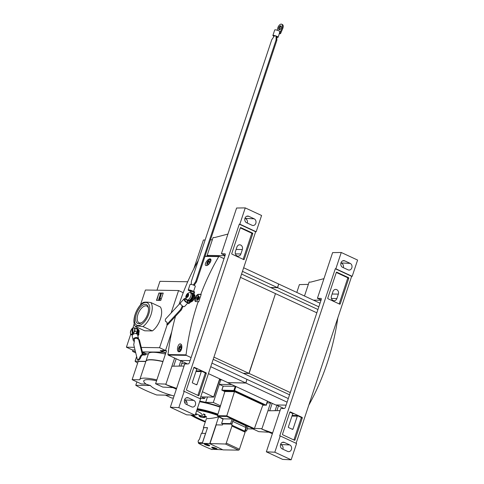 <?xml version="1.0" encoding="UTF-8"?>
<svg xmlns="http://www.w3.org/2000/svg" width="484" height="484" viewBox="0 0 484 484"><rect width="100%" height="100%" fill="white"/><g stroke="black" fill="none" stroke-linecap="round" stroke-linejoin="round"><path stroke-width="0.73" d="M148.334 353.961L146.507 353.931L145.394 354.875A1.482 0.75 -65.1 0 1 145.012 355.002L142.732 354.966M145.878 361.342L135.115 361.245A44.54 8.446 -161.6 0 0 137.625 363.169M270.562 287.508L277.471 287.617L242.46 271.361M277.471 287.617L278.669 284.017L243.658 267.761M240.469 277.356L275.475 293.606L248.945 373.376L213.934 357.119M211.938 363.109L246.949 379.365L245.751 382.965L210.74 366.709M187.52 363.926L180.06 360.465L190.091 360.622L179.824 360.459L168.238 355.081A0.496 0.417 -89.1 0 1 167.984 354.554A227.643 191.543 -89.1 0 1 175.504 316.282M243.222 373.285L248.945 373.376M227.843 382.638L245.751 382.965M156.574 380.745A26.015 4.931 -161.6 0 0 145.944 384.048L141.431 383.975L132.138 379.662L138.212 361.403L145.817 361.524M187.701 281.761L159.938 281.325L156.985 290.2M163.919 352.092L142.387 351.959M162.999 361.439A30.189 5.723 -161.6 0 0 145.95 361.118L148.406 353.744A30.189 5.723 18.4 0 1 165.455 354.058M200.182 398.447L204.678 398.52L201.459 396.904L213.843 397.074L202.427 391.713M187.108 363.738L181.694 363.653M156.864 379.879A30.189 5.723 -161.6 0 0 139.815 379.565A30.189 5.723 -161.6 0 0 139.767 379.783L132.138 379.662M162.939 361.621A30.189 5.723 -161.6 0 0 145.89 361.306L139.815 379.565M165.437 395.125L171.626 397.999L173.399 398.023M205.198 396.965L204.678 398.52M165.746 353.175L163.852 352.298M145.944 384.048A111.042 56.192 -65.1 0 0 150.439 385.506A18.755 3.557 -161.6 0 0 157.869 390.316A18.755 3.557 -161.6 0 0 171.342 395.216L156.683 394.986A40.577 7.696 -161.6 0 1 135.774 385.276L150.439 385.506M136.905 381.876L135.774 385.276M219.567 379.873L221.95 379.916M132.991 349.968L132.598 351.396L135.393 351.444M142.502 352.443L146.398 354.252M142.393 352.001L146.513 353.913M176.17 358.765L173.702 366.182M179.086 366.11L180.847 360.828M165.812 352.975L161.305 350.858L163.114 350.858L162.999 350.44M174.621 358.045L165.952 384.102L155.582 383.733L166.544 350.773L162.896 350.755M207.194 255.413L206.934 256.199M193.788 268.886L203.389 240.022L205.131 239.979M210.479 239.834L212.343 239.786M180.883 366.079L182.395 361.548M155.582 383.733L162.781 387.079L172.443 387.624M240.3 227.885L251.444 233.058A0.496 0.417 -89.1 0 1 251.68 233.699L243.168 259.285A0.496 0.417 -89.1 0 1 243.149 259.333M240.869 253.961A3.467 2.916 -89.1 0 1 238.104 256.169A3.467 2.916 -89.1 0 1 235.448 251.444L236.924 247.022A3.467 2.916 -89.1 0 1 239.689 244.813A3.467 2.916 -89.1 0 1 242.345 249.538L240.869 253.961L235.412 253.876M186.745 390.219A0.496 0.417 -89.1 0 1 186.509 389.578L193.812 367.628A0.496 0.417 -89.1 0 1 194.35 367.35L206.045 372.777A0.496 0.417 -89.1 0 1 206.275 373.418L198.972 395.361A0.496 0.417 -89.1 0 1 198.434 395.646L186.745 390.219M200.092 398.731L255.637 231.757L256.169 231.763L261.584 215.489L245.249 207.902L236.603 208.023L221.412 253.689L225.139 253.882M224.836 253.743A1.482 0.75 -65.1 0 1 224.999 253.779A1.482 0.75 -65.1 0 1 225.181 255.141L189.45 362.552A1.482 0.75 -65.1 0 1 188.197 363.92L184.731 363.968L170.332 407.244L178.802 407.637L184.216 391.362L183.684 391.35L239.296 224.171L255.637 231.757M232.005 254.154A0.496 0.417 -89.1 0 1 231.769 253.519L240.282 227.928A0.496 0.417 -89.1 0 1 240.82 227.643L252.515 233.076A0.496 0.417 -89.1 0 1 252.751 233.718L244.238 259.303A0.496 0.417 -89.1 0 1 243.694 259.587L232.005 254.154M195.814 384.477L197 384.496A0.496 0.417 -89.1 0 1 196.462 384.774L192.59 382.977A0.496 0.417 -89.1 0 1 192.354 382.336L196.649 369.425A0.496 0.417 -89.1 0 1 197.194 369.147L193.824 367.586M196.171 370.865L201.06 370.944L204.974 372.759A0.496 0.417 -89.1 0 1 205.204 373.4L197.908 395.349A0.496 0.417 -89.1 0 1 197.889 395.392M201.06 370.944A0.496 0.417 -89.1 0 1 201.296 371.585L197 384.496M227.94 234.062L214.708 237.529L213.105 237.505L207.152 255.395L208.955 256.23M225.09 255.401L221.412 253.689M207.152 255.395L224.999 255.673M184.041 366.037L171.905 366.213L165.806 384.544L176.357 389.136M165.806 384.544L176.606 388.386M239.296 224.171L239.834 224.177L245.249 207.902M170.332 407.244L186.673 414.83L195.143 415.224L200.558 398.943L184.216 391.362M191.634 406.832L186.213 404.315A3.467 2.916 -89.1 0 1 184.428 400.425A3.467 2.916 -89.1 0 1 187.338 397.624A3.467 2.916 -89.1 0 1 188.361 397.86L193.775 400.377A3.467 2.916 -89.1 0 1 195.56 404.267A3.467 2.916 -89.1 0 1 192.65 407.068A3.467 2.916 -89.1 0 1 191.634 406.832M178.802 407.637L195.143 415.224M239.834 224.177L256.169 231.763M252.031 225.266L246.61 222.749A3.467 2.916 -89.1 0 1 244.825 218.859A3.467 2.916 -89.1 0 1 247.735 216.058A3.467 2.916 -89.1 0 1 248.758 216.294L254.179 218.81A3.467 2.916 -89.1 0 1 255.963 222.701A3.467 2.916 -89.1 0 1 253.047 225.502A3.467 2.916 -89.1 0 1 252.031 225.266M244.94 218.363L254.179 218.81M247.288 223.063A3.467 2.916 90.9 0 0 245.618 218.677M184.543 399.929L193.775 400.377M186.891 404.63A3.467 2.916 90.9 0 0 185.221 400.244M190.775 301.974C192.293 301.683 193.546 300.322 194.538 297.89L194.913 295.107M181.79 347.929C182.026 345.927 181.669 344.626 180.72 344.027C178.227 342.66 176.001 350.815 178.632 351.783C180.139 352.037 181.191 350.749 181.79 347.929M210.286 262.261C211.163 260.555 211.224 259.454 210.461 258.94C208.398 257.766 203.546 264.694 205.888 265.541C207.315 265.758 208.779 264.663 210.286 262.261M195.596 301.496L196.038 301.599C193.17 301.75 195.947 294.018 198.652 294.296L200.793 294.326A227.643 191.543 -89.1 0 1 218.738 256.605A0.496 0.417 -89.1 0 1 219.234 256.423L224.013 258.644M179.092 304.357A227.643 191.543 -89.1 0 1 198.361 260.319M191.101 357.585L186.316 355.365A0.496 0.417 -89.1 0 1 186.062 354.839A227.643 191.543 -89.1 0 1 198.174 301.629L198.712 301.877L201.169 294.502L200.793 294.326M196.038 301.599L198.174 301.629M187.623 294.115A0.696 0.351 -65.1 0 0 187.75 294.302A0.696 0.351 -65.1 0 0 188.167 294.121L188.451 294.06A1.978 1.004 114.9 0 1 188.457 295.663L188.409 295.307A0.696 0.351 -65.1 0 1 188.409 294.484L188.451 294.06A1.978 1.004 114.9 0 0 187.381 294.042L187.145 294.466A0.696 0.351 -65.1 0 1 186.6 295.276L186.364 295.996A0.696 0.351 -65.1 0 1 186.364 296.813L186.606 297.176A0.696 0.351 -65.1 0 1 187.024 296.994A0.696 0.351 -65.1 0 1 187.151 297.182L187.629 296.831A0.696 0.351 -65.1 0 1 188.173 296.02L188.457 295.663A1.978 1.004 114.9 0 1 187.387 297.255A1.978 1.004 114.9 0 1 186.322 297.236A1.978 1.004 114.9 0 1 186.316 295.633A1.978 1.004 114.9 0 1 187.381 294.042L187.623 294.115M191.809 301.617A3.86 1.954 114.9 0 1 191.162 301.641M193.6 296.244A3.957 2.003 -65.1 0 1 191.827 300.044L192.602 300.401A3.957 2.003 -65.1 0 0 194.011 294.496L194.235 294.575A3.86 1.954 114.9 0 1 194.961 295.676M190.763 296.256A3.957 2.003 114.9 0 1 186.957 299.814A3.957 2.003 114.9 0 1 186.503 299.421C185.808 297.769 185.62 296.789 185.947 296.474C186.019 296.172 186.304 293.389 189.698 292.542A3.957 2.003 114.9 0 1 190.291 292.632A3.957 2.003 114.9 0 1 190.763 296.256M190.291 292.632L191.452 293.171A3.957 2.003 114.9 0 1 191.924 296.795A3.957 2.003 114.9 0 1 188.119 300.352L186.957 299.814M190.738 292.838A4.253 2.154 114.9 0 1 192.088 296.801A4.253 2.154 114.9 0 1 189.698 300.286A4.253 2.154 114.9 0 1 187.405 300.019M190.672 292.808A4.453 2.257 114.9 0 1 191.815 292.796A4.453 2.257 114.9 0 1 192.348 296.873A4.453 2.257 114.9 0 1 188.064 300.873A4.453 2.257 114.9 0 1 187.338 299.989M191.815 292.796L192.281 293.014A4.453 2.257 114.9 0 1 192.813 297.091A4.453 2.257 114.9 0 1 188.53 301.09L188.064 300.873M187.647 296.734A0.696 0.351 -65.1 0 0 187.52 296.535L186.364 295.996M188.282 295.107A0.696 0.351 -65.1 0 1 187.762 295.815L187.52 296.535M201.169 294.502L199.027 294.466A3.957 2.003 -65.1 0 0 195.814 297.702M195.645 298.174A3.957 2.003 -65.1 0 0 195.881 301.586M196.51 300.219L196.752 300.225A227.643 191.543 -89.1 0 1 198.386 295.657L198.144 295.657A227.643 191.543 90.9 0 0 197.393 297.727L195.651 297.702A227.643 191.543 90.9 0 0 195.5 298.114L197.242 298.138A227.643 191.543 90.9 0 0 196.51 300.219L197.272 300.467L197.502 299.771M196.752 300.225L197.272 300.467M195.5 298.114L197.169 298.356M198.386 295.657L198.67 296.268M197.2 299.632L197.442 299.638A227.643 191.543 -89.1 0 1 198.652 296.256L198.41 296.256A227.643 191.543 90.9 0 0 197.2 299.632L197.956 299.874L198.168 299.227M197.442 299.638L197.956 299.874M198.652 296.256L198.966 296.831M197.877 299.088L198.621 299.33L199.384 297.025L198.694 296.807A227.643 191.543 90.9 0 0 197.877 299.088L198.621 299.33M198.113 299.094A227.643 191.543 -89.1 0 1 198.93 296.813M186.11 301.599A1.779 0.823 42.6 0 0 187.526 301.847A1.779 0.823 42.6 0 0 187.611 301.29A1.779 0.823 42.6 0 0 186.352 299.705A1.779 0.823 42.6 0 0 184.906 299.433A1.779 0.823 42.6 0 0 186.11 301.599M187.284 299.965L188.094 303.262L188.869 303.619L192.602 300.401M188.094 303.262L191.017 300.739M186.31 299.1A2.771 1.277 42.6 0 0 184.18 298.761A2.771 1.277 42.6 0 0 184.507 300.6A2.771 1.277 42.6 0 0 186.667 302.482A2.771 1.277 42.6 0 0 187.955 302.7M184.18 298.761L180.605 302.639A2.771 1.277 42.6 0 0 180.931 304.478A2.771 1.277 42.6 0 0 183.097 306.36A2.771 1.277 42.6 0 0 184.682 306.396L187.986 302.815M183.097 306.36A2.971 1.5 -65.1 0 0 182.976 306.596L181.325 309.966L167.627 324.837L166.853 324.48A2.971 1.5 -65.1 0 0 166.472 321.854A2.971 1.5 -65.1 0 0 166.194 321.781L166.702 322.017M182.359 305.924A2.971 1.5 -65.1 0 0 182.202 306.233L182.976 306.596M180.538 303.704L179.225 304.212L165.528 319.083A2.971 1.5 -65.1 0 0 165.915 321.709A2.971 1.5 -65.1 0 0 166.194 321.781M166.853 324.48L180.55 309.609L182.202 306.233M165.915 321.709L166.69 322.072A2.971 1.5 -65.1 0 0 166.774 322.102M180.55 309.609L181.325 309.966M274.017 36.342L274.017 36.342A2.771 0.526 -161.6 0 1 272.885 35.489A2.771 0.526 -161.6 0 1 275.68 35.864A2.771 0.526 -161.6 0 1 278.143 37.238A2.771 0.526 -161.6 0 1 276.866 37.274M272.885 35.489L274.724 29.96A2.771 0.526 -161.6 0 1 277.084 30.196A2.771 0.526 -161.6 0 1 279.897 31.496L279.28 33.342A2.771 0.526 18.4 0 1 279.371 33.553L278.143 37.238M274.349 35.737L274.107 36.167A2.971 1.5 -65.1 0 1 273.738 36.808L271.712 39.827L191.337 281.452L191.343 284.435M274.204 36.173A1.779 0.339 -161.6 0 1 273.823 35.804A1.779 0.339 -161.6 0 1 276.055 36.197L276.152 36.203A2.971 1.5 -65.1 0 0 276.092 36.844L276.098 39.894L195.718 281.519L193.697 284.538A2.971 1.5 -65.1 0 0 193.4 285.034M276.152 36.203L276.921 36.56A2.971 1.5 -65.1 0 0 276.866 37.207L276.872 40.251L196.492 281.882L194.471 284.894A2.971 1.5 -65.1 0 0 194.193 285.36M189.54 290.678A1.779 0.339 -161.6 0 0 192.245 291.519A1.779 0.339 -161.6 0 0 192.541 291.435A1.779 0.339 -161.6 0 0 190.956 290.551A1.779 0.339 -161.6 0 0 189.159 290.309A1.779 0.339 -161.6 0 0 189.54 290.678M193.152 294.514L193.848 291.543L190.642 291.495L190.17 292.584M189.698 301.066A3.957 2.003 -65.1 0 0 193.322 297.442L194.622 291.9L193.848 291.543M192.777 297.194L193.322 297.442M193.394 291.537A2.771 0.526 -161.6 0 0 190.581 290.237A2.771 0.526 -161.6 0 0 188.222 289.995A2.771 0.526 -161.6 0 0 189.353 290.848A2.771 0.526 -161.6 0 0 191.101 291.501M193.552 291.537L195.324 286.213A2.771 0.526 -161.6 0 0 192.856 284.84A2.771 0.526 -161.6 0 0 190.061 284.465L188.222 289.995M276.098 39.894L276.872 40.251M195.718 281.519L196.492 281.882M276.872 37.014A1.779 0.339 -161.6 0 0 277.205 36.929A1.779 0.339 -161.6 0 0 276.915 36.615M279.328 33.692L280.514 33.711L282.892 28.187A3.957 2.003 -65.1 0 0 282.42 24.557L281.646 24.2A3.957 2.003 -65.1 0 0 277.834 27.757L277.253 30.244M279.28 33.342L280.514 33.711M279.74 33.348L282.118 27.824L282.892 28.187M282.118 27.824A3.957 2.003 -65.1 0 0 281.646 24.2M278.826 27.776A2.13 1.077 -65.1 0 0 279.08 29.724A2.13 1.077 -65.1 0 0 280.956 28.241A2.13 1.077 -65.1 0 0 280.871 25.864A2.13 1.077 -65.1 0 0 278.826 27.776M281.186 26.196A2.13 1.077 -65.1 0 0 279.601 28.133A2.13 1.077 -65.1 0 0 279.54 29.742M289.559 394.799L213.196 359.34M179.848 349.617A1.712 0.865 114.9 0 1 179.31 348.807A1.712 0.865 114.9 0 1 179.842 347.209L180.907 346.423L181.446 347.234A1.712 0.865 114.9 0 1 180.913 348.831A1.712 0.865 114.9 0 1 180.254 349.49A1.712 0.865 114.9 0 1 179.848 349.617L179.31 348.807L179.842 347.209A1.712 0.865 114.9 0 1 180.907 346.423A1.712 0.865 114.9 0 1 181.427 346.974A1.712 0.865 114.9 0 1 181.446 347.234M181.47 349.266A3.067 1.555 114.9 0 1 179.425 350.876A3.067 1.555 114.9 0 1 178.505 349.89A3.067 1.555 114.9 0 1 180.599 345.382A3.067 1.555 114.9 0 1 181.633 345.219M180.465 351.124A3.467 1.754 114.9 0 1 179.612 351.39A3.467 1.754 114.9 0 1 179.231 351.305A3.467 1.754 114.9 0 1 178.572 350.271A3.467 1.754 114.9 0 1 178.548 350.065M180.762 345.298A3.467 1.754 114.9 0 1 180.937 345.183A3.467 1.754 114.9 0 1 181.53 344.953M181.343 347.905L179.842 347.209M180.465 349.339L179.31 348.807M317.934 309.506L241.564 274.047M208.223 264.318A1.712 0.865 114.9 0 1 207.684 263.508A1.712 0.865 114.9 0 1 208.217 261.911L209.282 261.124L209.82 261.935A1.712 0.865 114.9 0 1 209.288 263.532A1.712 0.865 114.9 0 1 208.628 264.197A1.712 0.865 114.9 0 1 208.223 264.318L207.684 263.508L208.217 261.911A1.712 0.865 114.9 0 1 209.282 261.124A1.712 0.865 114.9 0 1 209.802 261.675A1.712 0.865 114.9 0 1 209.82 261.935M207.267 265.377A3.067 1.555 114.9 0 1 206.88 264.591A3.067 1.555 114.9 0 1 208.973 260.083A3.067 1.555 114.9 0 1 210.661 261.481M207.091 265.456A3.467 1.754 114.9 0 1 206.946 264.978A3.467 1.754 114.9 0 1 206.922 264.772M209.136 259.999A3.467 1.754 114.9 0 1 209.312 259.89A3.467 1.754 114.9 0 1 210.522 259.72A3.467 1.754 114.9 0 1 210.994 260.192M209.717 262.606L208.217 261.911M208.84 264.046L207.684 263.508M167.234 324.655L159.563 347.712L165.522 350.483L162.509 350.434M183.224 292.699L178.578 290.539L145.424 290.019L140.433 305.023M162.43 350.676L160.234 350.64L163.64 352.225L142.369 351.886M159.563 347.712L141.274 347.427M134.383 347.318L126.403 347.191L132.368 349.962L135.042 350.005M138.23 329.441L138.612 329.622A3.86 1.954 114.9 0 1 138.854 329.888L138.775 330.009A3.709 1.875 114.9 0 1 138.872 330.179M138.509 330.009L139.029 330.251A3.86 1.954 114.9 0 1 139.138 330.699L139.047 330.79A3.709 1.875 114.9 0 1 139.083 331.177M138.599 330.953L139.18 331.219A3.86 1.954 114.9 0 1 139.144 331.788L139.053 331.836A3.709 1.875 114.9 0 1 138.962 332.363M138.708 332.242L139.035 332.393A3.86 1.954 114.9 0 1 138.86 333.022L138.781 333.016A3.709 1.875 114.9 0 1 138.775 333.04M134.183 323.802L132.949 327.946M132.791 327.983L132.61 328.533M130.674 334.365L126.403 347.191M178.578 290.539L171.094 313.039M144.668 330.796L152.345 330.917A14.695 7.435 -65.1 0 0 160.434 318.992A14.695 7.435 -65.1 0 0 160.319 306.941L150.917 302.573A14.695 7.435 -65.1 0 1 151.032 314.624A14.695 7.435 -65.1 0 1 142.943 326.549C139.301 326.004 136.742 325.962 135.266 326.428L144.668 330.796M156.489 300.389L160.767 300.455L163.223 293.08L158.94 293.014L156.489 300.389M165.522 350.483L171.766 331.715M150.917 302.573C147.269 302.028 144.71 301.992 143.24 302.452A14.695 7.435 -65.1 0 0 135.145 314.376A14.695 7.435 -65.1 0 0 135.266 326.428M152.345 330.917L142.943 326.549M141.915 324.153A12.372 6.262 -65.1 0 0 149.617 310.311A12.372 6.262 -65.1 0 0 144.698 302.633A12.372 6.262 -65.1 0 0 135.357 313.91A12.372 6.262 -65.1 0 0 141.915 324.153M136.434 313.928A10.37 5.245 -65.1 0 0 141.298 322.925A10.37 5.245 -65.1 0 0 148.37 307.691A10.37 5.245 -65.1 0 0 143.064 304.944A10.37 5.245 -65.1 0 0 136.434 313.928M156.798 300.395L158.94 293.014M159.212 293.141L163.181 293.201M160.24 294.762L158.589 299.729L159.127 299.735L160.313 298.447L160.156 297.787L159.557 298.434L161.384 293.746L160.319 293.734L160.01 294.653M160.156 297.787L160.585 298.574L159.393 299.862L158.589 299.729M161.384 293.746L160.047 297.902M148.449 308.29A9.22 4.665 -65.1 0 0 146.821 306.07A9.22 4.665 -65.1 0 0 137.958 314.352A9.22 4.665 -65.1 0 0 139.053 322.792A9.22 4.665 -65.1 0 0 141.8 322.604M138.37 329.664L138.854 329.888M138.454 329.864L138.775 330.009M138.563 330.433L139.138 330.699M138.569 330.566L139.047 330.79M138.654 331.558L139.144 331.788M138.66 331.655L139.053 331.836M135.677 328.267A4.205 2.13 114.9 0 1 137.147 332.145A4.205 2.13 114.9 0 1 136.415 333.748M136.034 333.639L137.039 332.139L137.032 328.896L134.951 327.928L134.957 331.177L133.04 333.772L133.578 334.027M135.635 328.249A4.404 2.226 114.9 0 1 136.887 328.182A4.404 2.226 114.9 0 1 137.414 332.218A4.404 2.226 114.9 0 1 136.669 333.857M137.057 328.279A4.404 2.226 114.9 0 1 137.232 328.346A4.404 2.226 114.9 0 1 137.758 332.375A4.404 2.226 114.9 0 1 136.996 334.051M132.41 335.17L130.644 334.353L130.396 332.617L131.473 329.386L132.289 328.382L132.918 328.678M137.039 332.139L134.957 331.177M132.846 334.571L130.644 334.353M132.918 327.989A3.467 1.754 114.9 0 1 133.626 327.801A3.467 1.754 114.9 0 1 134.709 329.441A3.467 1.754 114.9 0 1 133.638 332.665A3.467 1.754 114.9 0 1 132.931 333.524L132.918 327.989L134.951 327.928M131.479 334.256A3.467 1.754 114.9 0 1 130.396 332.617A3.467 1.754 114.9 0 1 131.473 329.386A3.467 1.754 114.9 0 1 132.18 328.533L132.192 334.069A3.467 1.754 114.9 0 1 131.479 334.256M133.118 333.809L133.118 334.329M134.504 340.524A1.779 1.301 -13.8 0 1 134.189 340.016A1.779 1.301 -13.8 0 1 134.806 338.697A1.779 1.301 -13.8 0 1 136.561 338.292L136.669 338.177A2.971 1.5 -65.1 0 0 136.96 338.443L138.618 339.381L142.326 354.524A2.971 1.5 -65.1 0 0 139.888 357.174A2.971 1.5 -65.1 0 1 137.45 359.824L133.735 344.681L134.334 341.293A2.971 1.5 -65.1 0 0 134.401 340.645L134.231 339.411M134.31 341.426A2.771 2.021 -13.8 0 1 133.227 340.246L132.265 336.301A2.771 2.021 -13.8 0 1 133.536 334.051A2.771 2.021 -13.8 0 1 136.621 333.833A2.771 2.021 -13.8 0 1 137.625 334.904L138.134 334.347L138.908 334.71L138.533 330.118A3.957 2.003 -65.1 0 0 137.94 329.174M137.625 334.904A2.771 2.021 -13.8 0 1 137.644 334.982L138.612 338.927A2.771 2.021 -13.8 0 1 138.654 339.326M137.855 335.848L138.908 334.71M138.103 329.913L138.533 330.118M138.134 334.347L137.928 331.806M133.227 340.246A2.771 2.021 -13.8 0 1 134.504 337.995A2.771 2.021 -13.8 0 1 137.589 337.778A2.771 2.021 -13.8 0 1 138.612 338.927M136.669 338.177L137.444 338.534A2.971 1.5 -65.1 0 0 137.728 338.806L139.392 339.744L143.101 354.887A2.971 1.5 -65.1 0 0 140.662 357.537A2.971 1.5 -65.1 0 1 138.224 360.181L137.45 359.824M142.326 354.524L143.101 354.887M138.618 339.381L139.392 339.744M227.861 382.656L245.908 383.038L246.925 379.438M243.373 373.358L249.097 373.442L275.457 293.679M270.719 287.581L277.622 287.69L278.645 284.09M227.831 382.753L275.68 404.969L286.123 405.132M223.396 418.848L217.83 416.276L223.396 418.848L232.151 418.987L248.098 426.392L246.568 431.002L245.467 430.494L246.858 426.083L233.234 419.755L231.709 424.105L230.614 423.597L232.151 418.987M217.83 416.276L217.467 415.689L224.854 391.532L234.655 391.689L262.939 404.818L254.366 428.642L226.784 415.841L234.686 391.06L224.352 390.897L224.854 391.532M262.782 405.259L266.085 405.138L234.577 390.509L221.884 390.134L224.824 391.616M267.083 402.9L271.373 402.966M220.722 379.892L219.24 384.363L231.727 384.562M219.24 384.363L223.13 386.171M267.555 401.26L266.291 405.289M235.46 386.292L223.209 386.165M209.185 445.812A2.868 0.544 18.4 0 1 206.045 445.026A2.868 0.544 18.4 0 1 204.218 443.864A2.868 0.544 18.4 0 1 207.11 444.251A2.868 0.544 18.4 0 1 209.663 445.673A2.868 0.544 18.4 0 1 209.185 445.812M212.04 449.297L222.761 449.745M203.716 427.777A29.693 5.633 -161.6 0 1 203.413 427.602L207.533 427.668L202.518 442.745L198.597 442.685L198.567 443.284L209.996 443.55L216.209 424.879L222.465 424.976L222.803 423.966M216.693 449.297A2.868 0.544 18.4 0 1 213.559 448.511A2.868 0.544 18.4 0 1 211.726 447.349A2.868 0.544 18.4 0 1 214.624 447.742A2.868 0.544 18.4 0 1 217.171 449.164A2.868 0.544 18.4 0 1 216.693 449.297M202.518 442.745L198.283 442.642L198.44 442.182A29.197 5.536 18.4 0 1 198.398 442.182L198.083 441.432L198.452 440.331L199.299 439.599L201.38 433.331L205.615 433.428M209.996 443.55L225.429 444.022A0.992 0.502 -65.1 0 0 226.27 443.108L231.945 426.053A0.992 0.502 -65.1 0 0 231.83 425.146A0.992 0.502 -65.1 0 0 231.715 425.121L232.647 421.425M232.786 421.431L245.945 427.541L244.747 431.147M203.413 427.602L206.408 418.599A111.508 56.428 -65.1 0 0 218.677 416.784L209.802 443.459M198.488 443.005L198.567 443.284A27.909 5.294 18.4 0 0 212.119 449.575M223.039 419.138A109.705 92.305 -89.1 0 1 218.677 416.784M195.439 414.328A111.556 93.866 90.9 0 0 196.353 414.951A110.673 56.005 -65.1 0 0 196.456 414.969L196.516 414.782A111.568 93.878 -89.1 0 1 195.518 414.092M203.607 414.6A111.629 93.926 90.9 0 0 203.752 414.703A110.54 55.938 -65.1 0 0 204.254 414.655A111.568 93.878 90.9 0 0 204.907 415.103A110.673 56.005 -65.1 0 0 205.016 415.091A111.556 93.866 -89.1 0 1 204.363 414.643A110.54 55.938 -65.1 0 0 204.865 414.588L204.926 414.401A111.489 93.805 -89.1 0 1 204.78 414.298A110.509 55.92 114.9 0 1 204.278 414.358A111.556 93.866 -89.1 0 1 203.625 413.899A110.364 55.848 114.9 0 1 203.516 413.911L203.455 414.098A111.568 93.878 90.9 0 0 204.109 414.552A110.509 55.92 114.9 0 1 203.607 414.6L203.667 414.419A110.509 55.92 114.9 0 0 203.885 414.395M205.016 415.091L205.083 414.903A111.556 93.866 -89.1 0 1 204.714 414.655M201.217 417.256A111.756 96.74 -91.1 0 1 200.11 416.585C203.552 417.801 205.361 417.825 205.543 416.67A111.756 91.095 92.6 0 0 206.571 417.341L206.632 417.154A111.713 21.145 -73.7 0 1 206.553 416.869A111.731 91.071 -87.4 0 1 205.252 416.004A110.915 60.718 115.7 0 1 204.175 416.016L204.115 416.204A111.562 21.114 106.3 0 0 204.194 416.488A110.987 60.76 -64.3 0 0 204.992 416.488C204.792 417.523 203.141 417.492 200.037 416.409A110.987 51.431 -65.8 0 0 200.703 416.434L200.763 416.246A111.562 104.84 140.5 0 1 200.013 415.956A110.915 51.395 114.2 0 1 199.124 415.907L199.063 416.095A111.731 96.721 88.9 0 0 200.467 416.96A111.713 104.986 -39.5 0 0 201.217 417.256L201.277 417.069A111.756 96.74 -91.1 0 1 200.975 416.887M204.98 416.603L201.538 416.694M196.552 410.97C199.614 412.217 201.574 413.554 202.439 414.994L202.469 415.387C201.659 416.107 199.638 415.575 196.407 413.784M226.27 443.108L239.435 449.225L245.11 432.164A0.992 0.502 114.9 0 0 244.989 431.256A0.992 0.502 114.9 0 0 244.88 431.232M209.917 443.78L223.082 449.89L238.594 450.138A0.992 0.502 114.9 0 0 239.435 449.225M219.312 384.399L213.305 402.476L205.676 402.355A30.189 5.723 -161.6 0 0 199.819 401.157M220.486 405.81L213.305 402.476M206.571 417.341A111.713 21.145 -73.7 0 1 206.493 417.057A111.731 91.071 -87.4 0 1 205.192 416.192L205.252 416.004M205.192 416.192A110.915 60.718 115.7 0 1 204.115 416.204M200.703 416.434A111.562 104.84 140.5 0 1 199.952 416.137L200.013 415.956M199.952 416.137A110.915 51.395 114.2 0 1 199.063 416.095M204.72 414.486A110.509 55.92 114.9 0 1 204.218 414.54L204.278 414.358M204.218 414.54A111.556 93.866 -89.1 0 1 203.564 414.086L203.625 413.899M196.456 414.969A111.568 93.878 -89.1 0 1 195.457 414.28M207.454 396.995L205.676 402.355M186.818 402.059L184.471 402.022M199.741 401.387A29.197 5.536 18.4 0 1 220.184 406.796M199.626 401.732A29.693 5.633 18.4 0 1 220.075 407.171M202.439 442.709L205.537 433.392M201.925 433.337L203.788 427.753M203.812 427.681L207.509 427.735M233.137 420.033L232.937 421.504M233.427 420.039L245.811 425.793L245.327 427.251M216.499 449.212A2.626 0.496 18.4 0 1 213.868 448.577A2.626 0.496 18.4 0 1 211.98 447.537A2.626 0.496 18.4 0 1 214.606 447.785A2.626 0.496 18.4 0 1 216.862 449.158A2.626 0.496 18.4 0 1 216.499 449.212M214.339 448.505L213.335 447.736L215.676 448.529L214.339 448.505L214.509 447.996M208.991 445.722A2.626 0.496 18.4 0 1 206.353 445.092A2.626 0.496 18.4 0 1 204.466 444.046A2.626 0.496 18.4 0 1 207.098 444.3A2.626 0.496 18.4 0 1 209.348 445.673A2.626 0.496 18.4 0 1 208.991 445.722M206.831 445.02L205.821 444.251L208.168 445.038L206.831 445.02L207.001 444.512M263.278 404.545L262.939 404.818M217.969 416.331L226.754 416.47L226.784 415.841L217.467 415.689M226.754 416.47L253.562 428.915L254.366 428.642M231.709 424.105L222.701 423.966L221.605 423.458L230.614 423.597M245.721 426.065L246.858 426.083M244.964 430.488L245.467 430.494M244.801 430.978L246.568 431.002M221.605 423.458L223.166 418.757M275.632 293.679L316.832 312.809M249.097 373.442L290.303 392.578M277.622 287.69L318.829 306.82M278.82 284.09L320.027 303.22M245.908 383.038L287.109 402.168M247.106 379.438L288.307 398.568M272.177 403.341L269.709 410.765M275.1 410.686L276.921 405.223M270.52 402.954L261.965 428.679L254.445 428.413M296.795 292.433L299.396 284.604L308.356 284.368M276.896 410.662L278.463 405.943M252.932 428.933L258.795 431.655L268.457 432.206M336.313 272.462L347.458 277.635A0.496 0.417 -89.1 0 1 347.694 278.276L339.181 303.867A0.496 0.417 -89.1 0 1 339.163 303.91M336.882 298.543A3.467 2.916 -89.1 0 1 334.117 300.745A3.467 2.916 -89.1 0 1 331.461 296.026L332.938 291.598A3.467 2.916 -89.1 0 1 335.702 289.396A3.467 2.916 -89.1 0 1 338.352 294.115L336.882 298.543L331.425 298.459M282.753 434.795A0.496 0.417 -89.1 0 1 282.523 434.154L289.819 412.211A0.496 0.417 -89.1 0 1 290.364 411.926L302.052 417.353A0.496 0.417 -89.1 0 1 302.288 417.994L294.986 439.944A0.496 0.417 -89.1 0 1 294.447 440.222L282.753 434.795M296.105 443.308L351.644 276.334L352.183 276.346L357.597 260.065L341.256 252.485L332.617 252.606L317.425 298.271L321.146 298.465M320.85 298.325A1.482 0.75 -65.1 0 1 321.013 298.362A1.482 0.75 -65.1 0 1 321.188 299.717L285.457 407.129A1.482 0.75 -65.1 0 1 284.211 408.502L280.738 408.55L266.345 451.82L274.815 452.213L280.23 435.939L279.698 435.933L335.309 268.747L351.644 276.334M328.013 298.737A0.496 0.417 -89.1 0 1 327.783 298.096L336.295 272.504A0.496 0.417 -89.1 0 1 336.834 272.226L348.528 277.653A0.496 0.417 -89.1 0 1 348.758 278.294L340.246 303.885A0.496 0.417 -89.1 0 1 339.707 304.164L328.013 298.737M291.828 429.054L293.014 429.072A0.496 0.417 -89.1 0 1 292.475 429.356L288.603 427.56A0.496 0.417 -89.1 0 1 288.367 426.918L292.663 414.008A0.496 0.417 -89.1 0 1 293.201 413.723L289.837 412.162M292.185 415.447L297.073 415.526L300.988 417.341A0.496 0.417 -89.1 0 1 301.217 417.982L293.915 439.926A0.496 0.417 -89.1 0 1 293.903 439.968M297.073 415.526A0.496 0.417 -89.1 0 1 297.309 416.161L293.014 429.072M323.953 278.645L310.722 282.111L309.119 282.081L304.484 296.008M321.104 299.977L317.425 298.271M313.372 300.134L321.013 300.255M280.054 410.62L267.912 410.789L261.814 429.12L272.371 433.718M261.814 429.12L272.619 432.962M335.309 268.747L335.842 268.759L341.256 252.485M266.345 451.82L282.68 459.407L291.156 459.8L296.571 443.526L280.23 435.939M287.641 451.409L282.22 448.892A3.467 2.916 -89.1 0 1 280.442 445.002A3.467 2.916 -89.1 0 1 283.352 442.201A3.467 2.916 -89.1 0 1 284.368 442.436L289.789 444.953A3.467 2.916 -89.1 0 1 291.574 448.843A3.467 2.916 -89.1 0 1 288.664 451.645A3.467 2.916 -89.1 0 1 287.641 451.409M274.815 452.213L291.156 459.8M335.842 268.759L352.183 276.346M348.044 269.842L342.624 267.325A3.467 2.916 -89.1 0 1 340.839 263.435A3.467 2.916 -89.1 0 1 343.749 260.634A3.467 2.916 -89.1 0 1 344.771 260.87L350.192 263.387A3.467 2.916 -89.1 0 1 351.971 267.277A3.467 2.916 -89.1 0 1 349.061 270.078A3.467 2.916 -89.1 0 1 348.044 269.842M340.954 262.939L350.192 263.387M343.301 267.64A3.467 2.916 90.9 0 0 341.631 263.254M280.557 444.506L289.789 444.953M282.904 449.206A3.467 2.916 90.9 0 0 281.234 444.82M283.987 408.502L276.394 404.981M337.814 317.921A227.643 191.543 -89.1 0 1 308.798 405.15M136.669 356.647L135.163 361.173M219.657 378.845L213.644 396.922M136.657 356.599L135.139 361.173M180.09 360.465L187.556 363.932M208.441 373.63L227.946 382.681M142.804 353.671L145.394 354.875M132.622 351.402L135.738 352.848M142.889 354.016L145.012 355.002M186.316 397.83L188.361 397.86M246.713 216.263L248.758 216.294M204.974 372.759L206.045 372.777M205.204 373.4L206.275 373.418M197.908 395.349L198.972 395.361M195.959 371.5L201.296 371.585M251.444 233.058L252.515 233.076M251.68 233.699L252.751 233.718M243.168 259.285L244.238 259.303M236.119 249.441L242.345 249.538M204.974 256.387L218.738 256.605M167.984 354.554L186.062 354.839M168.238 355.081L186.316 355.365M188.482 294.266L188.167 294.121M186.8 297.013L186.364 296.813M187.762 295.815L186.6 295.276M188.276 294.992L187.145 294.466M198.652 294.296L199.027 294.466M193.697 284.538L194.471 284.894M276.092 36.844L276.866 37.207M136.96 338.443L137.728 338.806M139.888 357.174L140.662 357.537M253.562 428.915L247.294 428.818M263.744 404.551L234.686 391.06M205.458 421.467A111.84 111.84 0 0 1 198.271 418.249A25.876 4.907 18.4 0 1 192.705 415.109M196.855 410.069A25.876 4.907 18.4 0 1 217.582 415.32M231.945 426.053L245.11 432.164M225.429 444.022L238.594 450.138M200.624 419.368A25.991 4.931 18.4 0 1 192.656 415.103M196.867 410.027A25.991 4.931 18.4 0 1 217.588 415.284M190.629 415.012L205.27 422.024A29.197 5.536 18.4 0 1 190.672 415.012M197.133 409.228A29.197 5.536 18.4 0 1 217.77 414.703M197.327 408.653A29.693 5.633 18.4 0 1 217.939 414.147M266.085 405.138L267.422 401.133M234.577 390.509L235.908 386.498M233.917 390.322L235.266 386.268M221.884 390.134L223.239 386.075M282.323 442.406L284.368 442.436M342.726 260.84L344.771 260.87M300.988 417.341L302.052 417.353M301.217 417.982L302.288 417.994M293.915 439.926L294.986 439.944M291.973 416.083L297.309 416.161M347.458 277.635L348.528 277.653M347.694 278.276L348.758 278.294M339.181 303.867L340.246 303.885M332.133 294.018L338.352 294.115M219.875 378.948L213.843 397.074M136.639 356.52L135.084 361.197M171.185 395.21A111.84 111.84 0 0 0 174.071 396.003M208.435 373.642L227.891 382.669M132.598 351.396L135.738 352.854M205.047 256.169L219.089 256.387M188.361 294.587L187.75 294.302M187.453 297.194L187.024 296.994M178.505 349.89L178.572 350.271M180.599 345.382L180.937 345.183M179.231 351.305L179.909 351.62M206.88 264.591L206.946 264.978M208.973 260.083L209.312 259.89M210.522 259.72L211 259.944M136.887 328.182L137.232 328.346M231.83 425.146L244.989 431.256M212.089 449.569C206.583 447.458 202.064 445.359 198.525 443.271M201.87 433.337L203.746 427.699M221.805 390.158L223.154 386.099M247.282 428.848L253.797 428.951"/></g></svg>
